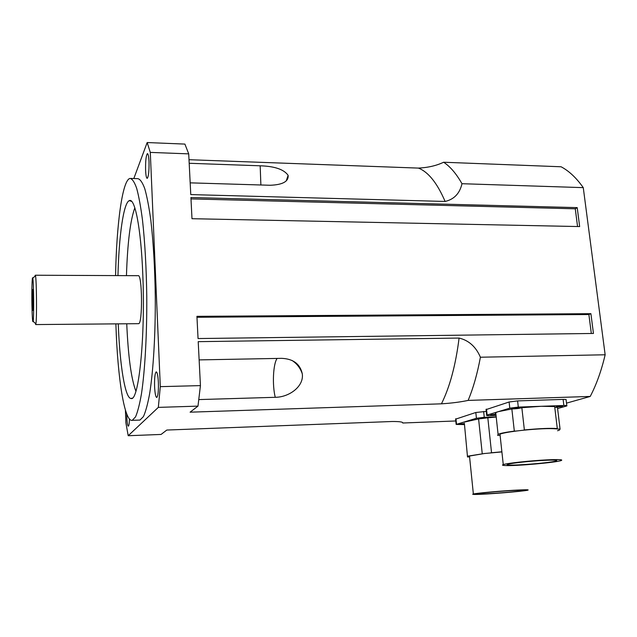 <?xml version="1.0" encoding="UTF-8"?>
<svg xmlns="http://www.w3.org/2000/svg" width="637" height="637" viewBox="0 0 637 637"><rect width="100%" height="100%" fill="white"/><g stroke="black" fill="none" stroke-linecap="round" stroke-linejoin="round"><path stroke-width="0.96" d="M126.739 323.779C128.18 356.394 131.23 378.872 135.888 391.214M134.829 207.821C130.298 220.314 127.504 242.92 126.452 275.638M35.282 275.232L138.133 275.694C142.322 273.584 142.776 324.297 138.563 323.676L138.404 323.676M115.576 275.59C116.515 224.431 122.392 179.499 130.091 178.424C132.313 178.854 134.511 182.174 136.692 188.369C138.818 196.244 140.753 206.794 142.481 220.004C144.925 242.092 146.351 267.572 146.773 296.444C147.004 334.218 144.973 370.232 141.502 393.57C139.67 404.161 137.68 411.932 135.538 416.885L132.265 420.332C124.382 422.204 117.614 377.566 115.934 325.427L115.878 323.875M118.259 323.851C119.764 364.587 125.011 398.324 131.023 398.483C138.643 402.019 145.547 337.164 142.776 274.141C140.992 227.807 134.789 197.247 129.247 200.663C123.467 203.012 118.936 236.223 117.964 275.598M32.36 302.352L32.583 289.763C33.196 286.093 33.435 313.086 32.766 310.163L32.36 302.352M31.93 305.043C31.643 290.289 32.121 274.674 32.774 278.258C33.713 281.506 34.032 316.995 33.164 321.327C32.622 323.238 32.216 317.807 31.93 305.043M35.298 323.278L35.68 324.567L35.903 323.835C36.938 319.065 36.58 279.269 35.473 275.702L35.234 275.232L34.971 276.179M158.382 382.582C158.581 391.222 158.04 396.19 156.766 397.48C155.683 397.114 154.958 393.523 154.592 386.699C154.393 378.139 154.934 373.194 156.208 371.865C157.275 372.183 158 375.758 158.382 382.582M149.018 161.607C149.177 171.082 148.572 176.664 147.203 178.36C146.391 178.161 145.857 175.486 145.594 170.318C145.435 160.938 146.048 155.372 147.426 153.621C148.222 153.796 148.755 156.455 149.018 161.607M129.438 419.011C129.295 423.43 128.937 425.827 128.348 426.185C127.583 425.834 127.074 422.753 126.803 416.94L126.747 414.018M130.832 178.448L137.807 178.663C140.14 179.101 142.449 182.413 144.742 188.6C146.98 196.459 149.002 206.985 150.818 220.171C153.366 242.211 154.863 267.628 155.285 296.428C155.516 334.122 153.366 370.057 149.703 393.34C147.768 403.914 145.674 411.669 143.413 416.622L139.973 420.062L139.161 420.094M160.301 386.651L200.432 385.608L197.98 406.127L158.326 407.385L160.301 386.651L150.3 152.402L147.171 142.545L184.905 144.089L188.711 153.867L150.3 152.402M125.433 410.164L125.887 422.849L128.204 435.724L161.081 434.442L166.806 430.047L392.105 421.503C399.606 421.471 403.141 421.973 402.711 423.008L455.805 420.969M197.98 406.127L190.097 412.179L441.441 403.826C451.529 403.181 460.424 402.043 468.131 400.41L590.228 396.445L566.5 403.133M189.006 159.704L418.429 168.096C428.072 167.619 436.472 165.668 443.623 162.236C450.144 166.48 456.259 173.63 461.984 183.711L583.269 187.636L605.15 354.777L480.409 357.222C475.919 346.767 468.816 340.381 459.094 338.064L198.211 341.655L200.432 385.608M158.326 407.385L128.204 435.724M188.711 153.867L190.774 194.596L445.112 201.451C454.125 199.365 459.755 193.449 461.984 183.711M296.03 362.947L295.305 362.955M590.905 313.675L196.929 316.334L198.051 338.55L593.453 333.454L590.905 313.675L588.883 314.527L591.319 333.477M190.917 197.526L191.992 218.706L579.654 226.573L577.21 207.622L190.917 197.526M133.818 178.535L147.171 142.545M189.189 163.279L260.175 165.803C274.666 166.241 283.983 169.418 288.123 175.342C288.696 181.489 282.701 184.794 270.136 185.263L190.176 182.851M199.134 359.897L281.721 358.344C293.267 358.87 300.123 364.022 302.288 373.808C304.096 386.428 289.15 397.257 275.256 397.305L198.855 399.582M480.409 357.222C477.344 373.736 473.251 388.132 468.131 400.41M605.15 354.777C601.416 370.686 596.447 384.573 590.228 396.445M443.623 162.236L561.086 166.775C568.976 170.931 576.374 177.882 583.269 187.636M190.989 198.903L575.275 208.801L577.21 207.622M577.552 226.533L575.275 208.801M294.668 362.397L295.297 362.381M196.976 317.266L588.883 314.527M464.365 423.279L467.51 456.976L469.573 456.872L469.493 456.044L484.335 453.528L501.892 451.92M513.183 490.299C525.007 489.622 529.833 489.59 527.659 490.211C523.041 491.406 485.593 494.439 475.521 494.447C472.718 494.471 472.001 494.32 473.363 494.001C476.548 493.189 497.672 491.215 513.183 490.299M511.001 490.609C520.867 490.044 524.896 490.02 523.088 490.538C517.515 491.947 470.417 495.244 477.846 493.699C480.521 493.014 498.102 491.374 511.001 490.609M467.709 456.156L484.335 453.528M490.49 452.867L501.884 451.784M464.246 422.116L478.602 418.939L482.233 453.632M478.602 418.939L487.823 417.808L491.525 452.636M487.823 417.808L495.666 417.092M464.214 424.592L456.156 424.433L476.42 418.27L484.263 417.299L495.642 416.869M480.776 418.565L479.064 418.35C482.01 417.737 484.064 417.609 485.227 417.96L480.776 418.565M464.166 424.099L459.858 424.131L464.11 423.565M486.27 411.406L475.823 412.489L455.622 419.146M500.093 435.27L499.973 434.179C502.322 433.192 507.848 432.133 516.543 431.002L523.192 430.23C538.408 428.741 549.365 428.279 556.061 428.852L560.066 429.163L559.445 430.086L557.566 430.739M500.101 435.358L497.64 435.374L498.078 434.299C500.403 433.311 505.818 432.244 514.322 431.098L516.543 431.002M546.498 459.898C558.705 459.333 563.586 459.556 561.133 460.567C555.87 462.566 515.325 466.149 505.165 465.543C502.41 465.424 501.781 465.106 503.27 464.596C506.877 463.25 530 460.71 546.498 459.898M544.03 460.368C554.222 459.898 558.299 460.081 556.26 460.925C549.97 463.25 499.79 466.746 508.039 464.277C511.065 463.155 530.31 461.045 544.03 460.368M523.192 430.23L524.37 429.935C539.308 428.518 550.288 428.056 557.303 428.55L556.061 428.852M495.873 413.891L495.323 413.923L495.737 412.617L498.206 411.669L511.853 408.962L514.322 431.098M511.853 408.962C516.281 408.819 519.617 408.405 521.846 407.704L524.37 429.935M521.846 407.704L541.235 406.287L554.668 406.549L557.303 428.55M554.771 407.417L557.447 407.338L560.066 429.163M557.447 407.338L557.518 407.943M495.482 415.412L489.869 415.619C487.265 415.69 486.198 415.555 486.676 415.197L509.783 408.166L518.295 407.091L563.856 405.498C566.341 405.427 567.336 405.578 566.842 405.928L557.59 408.548M514.242 408.54L512.506 408.293C515.715 407.592 517.913 407.449 519.107 407.855L514.242 408.54M557.701 407.003L556.085 406.772C559.238 406.08 561.428 405.92 562.662 406.302L557.701 407.003M495.419 414.814L490.641 414.87L495.355 414.233M566.803 405.626L566.102 399.861C566.588 399.495 565.592 399.343 563.116 399.399L517.602 400.904L509.106 402.003L486.079 409.607M260.175 165.803L260.875 184.985M277.111 358.432C273.122 363.862 272.142 385.059 275.256 397.305M418.429 168.096C428.327 171.966 437.221 183.082 445.112 201.451M459.094 338.064C455.686 365.168 449.794 387.089 441.441 403.826M456.522 424.29L455.973 418.74M476.42 418.27L475.823 412.489M484.263 417.299L483.65 411.502M487.13 415.021L486.501 409.121M509.783 408.166L509.106 402.003M563.856 405.498L563.116 399.399M518.295 407.091L517.602 400.904M131.644 201.372L129.247 200.663M132.185 398.141L131.023 398.483M33.164 321.327L35.903 323.835M32.774 278.258L35.473 275.702M138.563 323.676L35.68 324.567M139.973 420.062L132.265 420.332M286.244 180.916L288.123 175.342M302.288 373.808C300.369 368.13 296.961 363.679 292.057 360.47M469.493 456.044L473.363 494.001M456.156 424.433L455.598 418.891M499.973 434.179L503.27 464.596M495.737 412.617L498.078 434.299M556.26 460.925L556.181 460.264M486.676 415.197L486.047 409.304"/></g></svg>
